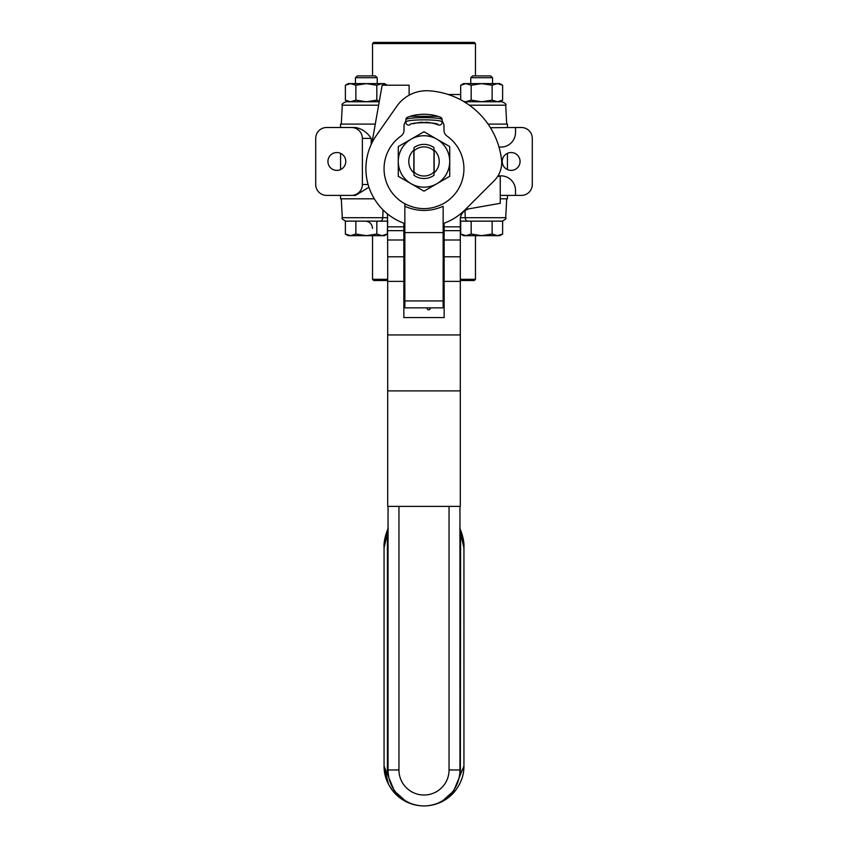 <?xml version="1.0" encoding="UTF-8"?>
<svg xmlns="http://www.w3.org/2000/svg" width="848" height="848" viewBox="0 0 848 848"><rect width="100%" height="100%" fill="white"/><g stroke="black" fill="none" stroke-linecap="round" stroke-linejoin="round"><path stroke-width="1.27" d="M500.246 198.814L507.433 198.814L507.433 195.4L507.433 198.814M507.433 127.507L507.433 124.094L488.056 124.094M490.43 127.719L515.499 127.507L515.499 132.542A14.522 14.522 0 0 1 500.977 147.064L498.995 147.064M340.567 195.4L340.567 198.814L374.318 198.814M498.009 175.843L500.977 175.843A14.522 14.522 0 0 1 515.499 190.365L515.499 195.4L500.246 195.4M490.557 127.931L492.497 127.507M515.499 127.507L521.393 127.507A10.897 10.897 0 0 1 532.29 138.394L532.29 184.504A10.897 10.897 0 0 1 521.393 195.4L515.499 195.4M520.068 161.449A8.925 8.925 0 0 1 506.68 169.187A8.925 8.925 0 0 1 506.68 153.721A8.925 8.925 0 0 1 520.068 161.449M345.783 161.449A8.925 8.925 0 0 1 332.395 169.187A8.925 8.925 0 0 1 332.395 153.721A8.925 8.925 0 0 1 345.783 161.449M375.282 124.094L340.567 124.094L340.567 127.507M342.55 127.507L355.503 127.507C361.895 128.652 367.131 132.288 371.201 138.394L371.201 144.478M368.933 187.228L355.503 195.4L342.55 195.4M326.607 127.507L351.475 127.507A10.897 10.897 0 0 1 362.372 138.394L362.372 184.504A10.897 10.897 0 0 1 351.475 195.4L326.607 195.4A10.897 10.897 0 0 1 315.71 184.504L315.71 138.394A10.897 10.897 0 0 1 326.607 127.507M351.475 195.4L355.503 195.4M355.503 127.507L351.475 127.507M433.985 150.859L433.985 147.605A17.077 17.077 0 0 0 414.015 147.605L414.015 172.049A14.564 14.564 0 0 0 433.985 172.049L433.985 150.859A14.564 14.564 0 0 0 414.015 150.859M414.015 172.049L414.015 175.303A17.077 17.077 0 0 0 433.985 175.303L433.985 172.049M413.835 172.78L413.835 150.128L413.835 172.78M434.165 150.128L434.165 172.78L434.165 150.128M375.42 75.917L357.262 75.917L355.45 77.73L377.233 77.73L375.42 75.917M387.303 234.048L382.066 235.67L384.494 235.67L387.303 234.048L387.695 221.148L345.91 221.148C342.56 219.579 341.352 218.424 342.285 217.703C341.373 218.455 342.581 219.6 345.91 221.148M345.38 234.048L348.189 235.67L382.066 235.67L376.819 234.048L366.347 235.67L355.863 234.048L350.627 235.67L345.38 234.048L345.38 221.148M355.863 234.048L355.863 221.148M376.819 234.048L376.819 221.148M490.738 75.917L472.58 75.917L470.767 77.73L492.55 77.73L490.738 75.917M499.811 235.67L502.62 234.048L497.373 235.67L499.811 235.67L502.62 234.048L502.62 221.148M460.697 234.048L463.506 235.67L497.373 235.67L492.137 234.048L481.653 235.67L471.181 234.048L465.934 235.67L460.697 234.048L460.697 221.148L502.09 221.148C505.429 219.6 506.638 218.455 505.715 217.703L460.453 217.703M471.181 234.048L471.181 221.148M492.137 234.048L492.137 221.148M345.38 100.138L345.38 85.235L350.627 83.613L355.863 85.235L355.863 100.138L350.627 101.76L345.38 100.138L348.189 101.76L366.347 101.76L355.863 100.138M355.863 85.235L366.347 83.613L376.819 85.235L382.066 83.613L387.303 85.235M376.819 85.235L376.819 100.138L366.347 101.76L379.226 101.76L350.627 101.76M379.31 101.294L376.819 100.138M387.26 85.203L384.494 83.613L348.189 83.613L345.38 85.235M460.697 85.235L465.934 83.613L463.506 83.613L460.697 85.235L460.697 99.82M502.62 85.235L499.811 83.613L465.934 83.613L471.181 85.235L481.653 83.613L492.137 85.235L497.373 83.613L502.62 85.235L502.62 100.138L497.373 101.76L492.137 100.138L481.653 101.76L471.181 100.138L465.934 101.76L463.527 101.4M492.137 85.235L492.137 100.138M471.181 85.235L471.181 100.138M468.69 101.76L481.653 101.76M474.286 42.4L373.714 42.4L372.537 43.577L475.463 43.577L474.286 42.4M475.463 75.917L475.463 43.577M378.621 105.205L342.285 105.205C341.352 104.474 342.56 103.329 345.91 101.76L348.189 101.76M469.389 105.205L505.715 105.205C506.638 104.452 505.429 103.308 502.09 101.76L464.142 101.76M387.695 279.321L372.537 279.321L373.714 280.508L387.695 280.508M460.305 280.508L474.286 280.508L475.463 279.321L460.305 279.321M475.463 235.67L475.463 279.321M460.697 221.148L467.725 221.148A3.636 2.48 -90 0 1 465.255 217.703L464.99 210.537M442.158 119.865L442.158 122.197C443.292 119.059 404.666 119.07 405.842 122.197L405.842 119.865A2.904 2.904 0 0 1 407.697 117.162A2.904 2.904 0 0 0 405.842 119.865C404.708 116.897 443.334 116.907 442.158 119.865A2.904 2.904 0 0 0 440.25 117.141L437.928 116.356L410.22 116.303L407.75 117.141A2.904 2.904 0 0 0 407.697 117.162A2.904 2.904 0 0 1 407.75 117.141M409.807 124.9A2.904 2.904 0 0 1 405.842 122.197A2.904 2.904 0 0 0 409.807 124.9C408.884 121.995 439.084 121.985 438.193 124.9A2.904 2.904 0 0 0 442.158 122.197A2.904 2.904 0 0 1 438.193 124.9A39.209 39.209 0 0 0 432.639 123.204M424.965 114.268L422.452 114.279M416.993 114.777L415.912 114.957M413.103 123.787L413.75 123.607M416.856 122.896L422.961 122.26L416.856 122.896M425.134 122.26L430.074 122.716L425.134 122.26M432.353 123.14L434.452 123.66L432.353 123.14M497.702 176.342L500.246 176.342L500.246 203.308L469.304 208.767A10.897 10.897 0 0 0 468.414 208.958C463.114 210.972 460.411 214.48 460.305 219.494L460.305 256.796L444.151 256.796L444.151 317.576L403.849 317.576L403.849 223.204M403.849 256.796L387.695 256.796L387.462 213.887M387.695 256.796L387.695 506.373M429.364 122.61A39.209 39.209 0 0 0 425.855 122.282M422.378 122.271A39.209 39.209 0 0 0 417.64 122.759M416.071 123.055A39.209 39.209 0 0 0 413.517 123.67M371.975 142.867L382.141 85.203L409.118 85.203L409.118 95.209M444.151 223.204L444.151 226.84L460.305 226.84M444.151 256.796L444.151 226.84M460.305 506.373L460.305 256.796M403.849 262L404.846 262M443.154 262L444.151 262M403.849 270.014L404.846 270.014M443.154 270.014L444.151 270.014M442.158 121.285A7.261 7.261 0 0 1 443.97 126.087L443.97 130.157A7.261 7.261 0 0 0 447.044 136.093A39.941 39.941 0 0 1 443.154 203.764C430.371 210.251 417.608 210.251 404.846 203.764L404.846 206.308C417.608 211.83 430.381 211.83 443.154 206.308L443.154 223.554A58.088 58.088 0 0 0 465.075 209.795L494.267 180.603A25.419 25.419 0 0 0 501.539 159.7A78.058 78.058 0 0 0 428.834 90.8A36.305 36.305 0 0 0 396.843 106.212L376.417 135.394A58.088 58.088 0 0 0 404.846 223.554M404.846 203.764A39.941 39.941 0 0 1 400.956 136.093A7.261 7.261 0 0 0 404.03 130.157L404.03 126.087A7.261 7.261 0 0 1 405.842 121.285M443.154 307.739L443.154 206.308M404.846 206.308L404.846 307.856L443.154 307.856M429.883 307.856A1.452 1.251 0 0 1 428.706 309.827A1.452 1.251 0 0 1 427.519 307.856M444.151 251.315L443.154 251.315M404.846 251.315L403.849 251.315M414.015 172.939A15.222 15.222 0 0 1 414.015 149.969M433.985 149.969A15.222 15.222 0 0 1 433.985 172.939M436.858 139.178L424 131.747L398.274 146.598L398.274 176.31L424 191.16L449.726 176.31L449.726 146.598L436.858 139.178A25.726 25.726 0 0 1 436.858 183.73A25.726 25.726 0 0 1 398.274 161.449A25.726 25.726 0 0 1 436.858 139.178M459.955 528.474L461.111 535.682L459.955 542.381M388.045 542.381L386.889 535.671L388.045 528.474M388.331 774.51A3.636 0.541 -6.6 0 1 387.642 774.849L384.059 765.977C383.953 775.157 387.123 783.775 393.546 791.82A39.941 39.941 0 0 0 454.454 791.82C460.877 783.775 464.047 775.157 463.941 765.977L460.358 774.849L460.581 538.353M461.111 535.682L463.941 547.903L463.941 765.977M449.058 769.963A25.058 25.058 0 0 1 424 795.021A25.058 25.058 0 0 1 398.942 769.963L388.045 769.963L388.045 506.373L388.045 769.963A35.955 35.955 0 0 0 424 805.918A35.955 35.955 0 0 0 459.955 769.963L459.955 506.373L449.058 506.373L449.058 769.963L460.581 769.963M459.669 774.51A3.636 0.541 -173.4 0 0 460.358 774.849L453.574 791.078L443.027 800.47M457.962 781.761L455.058 788.078M388.045 769.963L387.419 769.963L387.642 774.849L394.426 791.078L404.899 800.427M392.953 788.089L390.038 781.75M454.454 791.82L453.139 791.014M393.546 791.82L394.426 791.078L393.546 791.82L389.009 785.227M384.07 766.306L388.479 784.241M384.059 765.988L384.059 547.903L386.889 535.682M454.899 788.354A35.955 35.955 0 0 1 393.101 788.354M459.521 784.241L458.991 785.227M398.942 769.963L398.942 506.373L388.045 506.373M398.942 506.373L449.058 506.373M362.372 138.394L371.201 138.394M368.096 184.504L362.372 184.504M460.697 94.499L448.21 94.499M410.474 94.499L409.118 94.499M467.725 101.76A3.636 2.48 90 0 0 465.944 102.873M387.684 217.703L382.745 217.703A3.636 2.48 90 0 1 380.275 221.148M383.031 209.901L382.745 217.703L342.285 217.703L341.288 198.814L342.285 217.703M387.695 226.84L403.849 226.84M444.151 236.497L443.154 236.497M404.846 236.497L403.849 236.497M468.414 208.958L465.902 208.958M460.305 230.656L444.151 230.656M387.695 281.377L403.849 281.377M387.695 239.995L403.849 239.995M444.151 281.377L460.305 281.377M460.305 334.939L387.695 334.939M460.305 239.995L444.151 239.995M387.695 230.656L403.849 230.656M460.305 390.886L387.695 390.886M443.154 232.596L404.846 232.596M404.846 300.934L443.154 300.934M387.419 538.353L387.419 769.963M507.433 169.579L507.433 153.329M340.567 169.579L340.567 153.329M377.233 83.613L377.233 77.73M355.45 83.613L355.45 77.73M492.55 83.613L492.55 77.73M470.767 83.613L470.767 77.73M499.811 101.76L502.62 100.138L499.811 101.76M372.537 75.917L372.537 43.577M506.712 124.094L505.715 105.205C506.648 104.474 505.44 103.329 502.09 101.76M341.288 124.094L342.285 105.205C341.373 104.452 342.581 103.308 345.91 101.76M372.537 235.67L372.537 279.321M372.537 228.409C372.102 223.989 369.686 221.572 365.276 221.148M506.712 198.814L505.715 217.703C506.648 218.424 505.44 219.579 502.09 221.148M437.928 116.356C429.332 113.388 417.248 113.844 410.22 116.303M440.303 117.162L439.752 116.96M408.217 116.971L406.807 117.713M427.254 307.856L427.254 308.577M430.159 307.856L430.159 308.577M444.151 238.606L443.154 238.606M404.846 238.606L403.849 238.606M384.059 547.903C383.635 542.603 385.034 535.947 388.267 527.944M463.93 547.925C464.365 542.55 462.966 535.894 459.733 527.944"/></g></svg>
